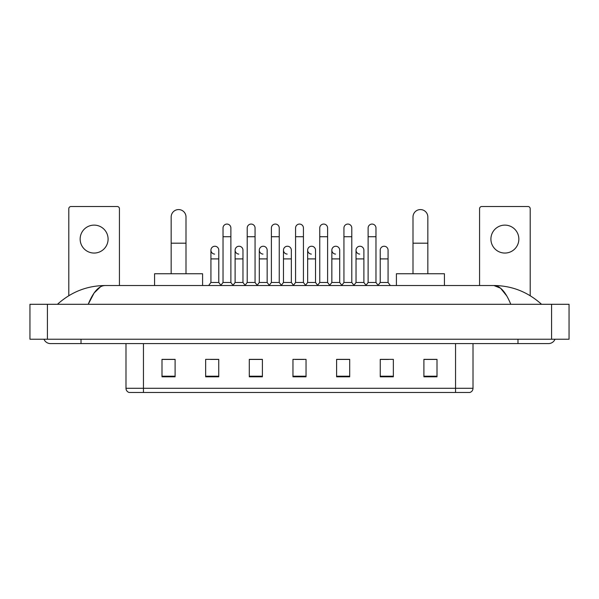 <?xml version="1.0" encoding="UTF-8"?>
<svg xmlns="http://www.w3.org/2000/svg" width="599" height="599" viewBox="0 0 599 599"><rect width="100%" height="100%" fill="white"/><g stroke="black" fill="none" stroke-linecap="round" stroke-linejoin="round"><path stroke-width="0.9" d="M455.554 392.48L455.554 388.287L473.015 388.287C472.896 390.383 471.847 391.776 469.871 392.48L129.129 392.48A4.365 4.365 0 0 1 125.985 388.287L125.985 343.586M437 376.808L437 359.348L423.905 359.348L423.905 376.808L437 376.808M393.348 376.808L393.348 359.348L380.253 359.348L380.253 376.808L393.348 376.808M349.696 376.808L349.696 359.348L336.601 359.348L336.601 376.808L349.696 376.808M175.095 376.808L175.095 359.348L162 359.348L162 376.808L175.095 376.808M218.747 376.808L218.747 359.348L205.652 359.348L205.652 376.808L218.747 376.808M262.399 376.808L262.399 359.348L249.304 359.348L249.304 376.808L262.399 376.808M306.044 376.808L306.044 359.348L292.956 359.348L292.956 376.808L306.044 376.808M380.253 359.437L388.504 359.437M423.905 359.437L436.132 359.437M258.858 359.437L255.496 359.437M210.496 359.437L218.747 359.437M162.868 359.437L175.095 359.437M343.504 359.437L340.142 359.437M295.135 359.437L303.865 359.437M262.399 359.437L249.304 359.437M349.696 359.437L336.601 359.437M81.022 339.221L81.022 343.586L548.534 343.586A6.986 6.986 0 0 0 555.011 339.221A6.986 6.986 0 0 1 548.534 343.586A6.986 6.986 0 0 0 555.011 339.221A6.986 6.986 0 0 1 548.534 343.586M43.989 339.221A6.986 6.986 0 0 0 50.466 343.586A6.986 6.986 0 0 1 43.989 339.221A6.986 6.986 0 0 0 50.466 343.586L81.022 343.586M510.782 304.299C505.773 291.975 500.15 285.716 493.905 285.528L105.095 285.528C98.85 285.716 93.227 291.975 88.218 304.299L94.095 293.016L100.557 286.764M47.411 304.299L569.05 304.299L569.05 339.221L29.95 339.221L29.95 304.299L47.411 304.299L47.411 339.221M569.05 304.299L569.05 339.221M540.066 302.952L541.548 304.299C527.809 291.93 511.928 285.671 493.905 285.528L500.554 288.194L506.784 295.966M58.934 302.952L57.452 304.299C71.124 291.953 87.005 285.701 105.095 285.528M94.118 225.119A13.972 13.972 0 0 0 80.146 239.083A13.972 13.972 0 0 0 94.118 253.055A13.972 13.972 0 0 0 108.09 239.083A13.972 13.972 0 0 0 94.118 225.119M119.433 285.528L119.433 208.707A2.179 2.179 0 0 0 117.254 206.52L70.981 206.52A2.179 2.179 0 0 0 68.803 208.707L68.803 295.704M171.164 273.743L171.164 216.995A7.42 7.42 0 0 1 178.584 209.575A7.42 7.42 0 0 1 186.004 216.995A7.42 7.42 0 0 0 178.584 209.575M186.004 273.743L186.004 216.995M202.589 285.528L202.589 273.743L154.579 273.743L154.579 285.528M412.996 273.743L412.996 216.995A7.42 7.42 0 0 1 420.416 209.575A7.42 7.42 0 0 1 427.836 216.995A7.42 7.42 0 0 0 420.416 209.575M427.836 273.743L427.836 216.995M444.421 285.528L444.421 273.743L396.411 273.743L396.411 285.528M223.023 236.732L230.877 236.732L230.877 282.473L223.023 282.473L223.023 228.002A3.931 3.931 0 0 1 227.201 224.078A3.931 3.931 0 0 1 230.877 228.002A3.931 3.931 0 0 0 227.201 224.078M223.023 282.473L220.732 285.528M230.877 282.473L233.168 285.528M247.207 236.732L255.062 236.732L255.062 282.473L247.207 282.473L247.207 228.002A3.931 3.931 0 0 1 251.378 224.078A3.931 3.931 0 0 1 255.062 228.002A3.931 3.931 0 0 0 251.378 224.078M247.207 282.473L244.916 285.528M255.062 282.473L257.353 285.528M271.392 236.732L279.246 236.732L279.246 282.473L271.392 282.473L271.392 228.002A3.931 3.931 0 0 1 275.562 224.078A3.931 3.931 0 0 1 279.246 228.002A3.931 3.931 0 0 0 275.562 224.078M271.392 282.473L269.093 285.528M279.246 282.473L281.537 285.528M295.569 236.732L303.431 236.732L303.431 282.473L295.569 282.473L295.569 228.002A3.931 3.931 0 0 1 299.747 224.078A3.931 3.931 0 0 1 303.431 228.002A3.931 3.931 0 0 0 299.747 224.078M295.569 282.473L293.278 285.528M303.431 282.473L305.722 285.528M319.754 236.732L327.608 236.732L327.608 282.473L319.754 282.473L319.754 228.002A3.931 3.931 0 0 1 323.932 224.078A3.931 3.931 0 0 1 327.608 228.002A3.931 3.931 0 0 0 323.932 224.078M319.754 282.473L317.463 285.528M327.608 282.473L329.907 285.528M343.938 236.732L351.793 236.732L351.793 282.473L343.938 282.473L343.938 228.002A3.931 3.931 0 0 1 348.116 224.078A3.931 3.931 0 0 1 351.793 228.002A3.931 3.931 0 0 0 348.116 224.078M343.938 282.473L341.647 285.528M351.793 282.473L354.084 285.528M368.123 236.732L375.977 236.732L375.977 282.473L368.123 282.473L368.123 228.002A3.931 3.931 0 0 1 372.293 224.078A3.931 3.931 0 0 1 375.977 228.002A3.931 3.931 0 0 0 372.293 224.078M368.123 282.473L365.832 285.528M375.977 282.473L378.269 285.528M214.614 254.096A3.931 3.931 0 0 1 210.93 250.172A3.931 3.931 0 0 1 215.108 246.249A3.931 3.931 0 0 1 218.785 250.172L218.785 258.903L210.93 258.903L210.93 250.172M218.785 258.903L218.785 282.473L210.93 282.473L210.93 258.903M210.93 282.473L208.639 285.528M218.785 282.473L220.904 285.296M238.799 254.096A3.931 3.931 0 0 1 235.115 250.172A3.931 3.931 0 0 1 239.286 246.249A3.931 3.931 0 0 1 242.969 250.172L242.969 258.903L235.115 258.903L235.115 250.172M242.969 258.903L242.969 282.473L235.115 282.473L235.115 258.903M235.115 282.473L232.996 285.296M242.969 282.473L245.088 285.296M262.976 254.096A3.931 3.931 0 0 1 259.3 250.172A3.931 3.931 0 0 1 263.47 246.249A3.931 3.931 0 0 1 267.154 250.172L267.154 258.903L259.3 258.903L259.3 250.172M267.154 258.903L267.154 282.473L259.3 282.473L259.3 258.903M259.3 282.473L257.181 285.296M267.154 282.473L269.273 285.296M287.161 254.096A3.931 3.931 0 0 1 283.477 250.172A3.931 3.931 0 0 1 287.655 246.249A3.931 3.931 0 0 1 291.339 250.172L291.339 258.903L283.477 258.903L283.477 250.172M291.339 258.903L291.339 282.473L283.477 282.473L283.477 258.903M283.477 282.473L281.365 285.296M291.339 282.473L293.458 285.296M311.345 254.096A3.931 3.931 0 0 1 307.661 250.172A3.931 3.931 0 0 1 311.839 246.249A3.931 3.931 0 0 1 315.523 250.172L315.523 258.903L307.661 258.903L307.661 250.172M315.523 258.903L315.523 282.473L307.661 282.473L307.661 258.903M307.661 282.473L305.542 285.296M315.523 282.473L317.635 285.296M335.53 254.096A3.931 3.931 0 0 1 331.846 250.172A3.931 3.931 0 0 1 336.024 246.249A3.931 3.931 0 0 1 339.7 250.172L339.7 258.903L331.846 258.903L331.846 250.172M339.7 258.903L339.7 282.473L331.846 282.473L331.846 258.903M331.846 282.473L329.727 285.296M339.7 282.473L341.819 285.296M359.714 254.096A3.931 3.931 0 0 1 356.031 250.172A3.931 3.931 0 0 1 360.201 246.249A3.931 3.931 0 0 1 363.885 250.172L363.885 258.903L356.031 258.903L356.031 250.172M363.885 258.903L363.885 282.473L356.031 282.473L356.031 258.903M356.031 282.473L353.912 285.296M363.885 282.473L366.004 285.296M380.215 250.172A3.931 3.931 0 0 1 384.386 246.249A3.931 3.931 0 0 1 388.07 250.172L388.07 258.903L380.215 258.903L380.215 250.172M388.07 258.903L388.07 282.473L380.215 282.473L380.215 258.903M380.215 282.473L378.096 285.296M388.07 282.473L390.361 285.528M504.882 225.119A13.972 13.972 0 0 0 490.91 239.083A13.972 13.972 0 0 0 504.882 253.055A13.972 13.972 0 0 0 518.854 239.083A13.972 13.972 0 0 0 504.882 225.119M530.197 295.704L530.197 208.707A2.179 2.179 0 0 0 528.019 206.52L481.746 206.52A2.179 2.179 0 0 0 479.567 208.707L479.567 285.528M125.985 388.287L143.446 388.287L143.446 392.48M143.446 343.586L143.446 388.287L455.554 388.287L455.554 343.586M306.044 376.202L292.956 376.202M262.399 376.202L249.304 376.202M218.747 376.202L205.652 376.202M175.095 376.202L162 376.202M349.696 376.202L336.601 376.202M393.348 376.202L380.253 376.202M437 376.202L423.905 376.202M517.978 339.221L517.978 343.586M551.589 304.299L551.589 339.221M171.164 243.187L186.004 243.187M412.996 243.187L427.836 243.187M473.015 388.287L473.015 343.586M230.877 236.732L230.877 228.002M255.062 236.732L255.062 228.002M279.246 236.732L279.246 228.002M303.431 236.732L303.431 228.002M327.608 236.732L327.608 228.002M351.793 236.732L351.793 228.002M375.977 236.732L375.977 228.002"/></g></svg>
